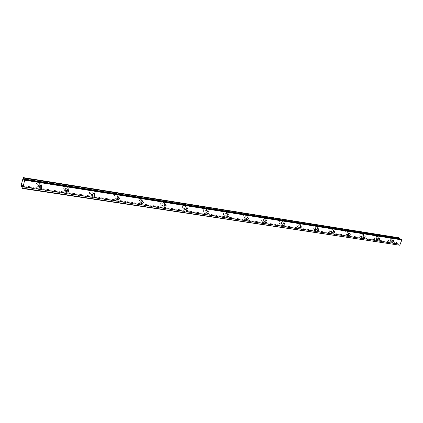 <?xml version="1.0" encoding="UTF-8"?>
<svg xmlns="http://www.w3.org/2000/svg" width="423" height="423" viewBox="0 0 423 423"><rect width="100%" height="100%" fill="white"/><g stroke="black" fill="none" stroke-linecap="round" stroke-linejoin="round"><path stroke-width="0.32" stroke-dasharray="2.12 1.59" d="M390.783 241.221C391.73 240.941 392.036 240.375 391.703 239.518L391.471 239.413C390.529 239.682 390.223 240.248 390.551 241.11L390.783 241.221M40.751 185.47L39.646 184.243L38.091 184.962L38.789 186.813M67.854 189.678L66.813 188.505L65.227 189.382L66.11 191.053M93.742 193.718L92.764 192.571L91.162 193.618L92.198 195.082M118.493 197.599L117.573 196.462L115.987 197.673L117.139 198.916M142.186 201.327L141.319 200.185L139.77 201.549L141.007 202.569M164.875 204.917L164.066 203.754C163.114 203.78 162.617 204.277 162.569 205.24L163.389 206.086L163.87 206.054M186.628 208.375L186.622 207.857L185.877 207.175C184.893 207.233 184.412 207.762 184.444 208.761L185.195 209.454L185.797 209.374M207.497 211.722L207.487 211.014L206.81 210.458C205.8 210.543 205.345 211.098 205.441 212.119L206.123 212.69L206.847 212.536M227.511 214.974L227.526 214.07L226.913 213.61C225.887 213.726 225.454 214.297 225.607 215.323L226.226 215.793L227.088 215.534M245.552 218.781C246.588 218.633 247.006 218.046 246.794 217.025L246.239 216.639C245.208 216.782 244.79 217.364 244.991 218.384L245.552 218.781M264.142 221.652C265.179 221.478 265.575 220.891 265.327 219.881L264.83 219.553C263.793 219.722 263.397 220.309 263.64 221.319L264.142 221.652M282.035 224.417C283.072 224.222 283.452 223.63 283.177 222.635L282.728 222.361C281.697 222.551 281.316 223.143 281.581 224.137L282.035 224.417M299.278 227.082C300.309 226.871 300.674 226.279 300.378 225.3L299.97 225.062C298.945 225.269 298.58 225.861 298.871 226.839L299.278 227.082M315.902 229.647C316.917 229.425 317.271 228.832 316.959 227.875L316.594 227.669C315.579 227.891 315.22 228.483 315.526 229.44L315.902 229.647M331.933 232.127C332.938 231.889 333.282 231.296 332.959 230.361L332.626 230.186C331.621 230.419 331.278 231.006 331.595 231.947L331.933 232.127M347.415 234.516C348.404 234.268 348.737 233.681 348.409 232.766L348.103 232.613C347.114 232.862 346.781 233.443 347.103 234.358L347.415 234.516M362.363 236.827C363.341 236.568 363.664 235.986 363.331 235.093L363.056 234.955C362.077 235.214 361.755 235.791 362.083 236.69L362.363 236.827M376.814 239.058C377.771 238.789 378.088 238.218 377.755 237.34L377.501 237.224C376.544 237.488 376.227 238.059 376.555 238.937L376.814 239.058M398.741 237.747L398.149 238.07L396.293 242.918L396.822 243.891L22.229 186.807L396.837 243.897L397.324 243.6L21.869 186.284M389.832 237.832L390.202 238.001C390.725 239.355 390.239 240.248 388.753 240.682L388.377 240.507C387.859 239.148 388.346 238.26 389.832 237.832M391.672 238.884L392.042 239.053C392.565 240.412 392.079 241.306 390.582 241.745L390.207 241.57C389.694 240.211 390.18 239.318 391.672 238.884M38.89 186.321L37.885 186.379C36.293 185.882 35.812 184.877 36.441 183.365L38.89 182.244C40.449 182.731 40.936 183.719 40.349 185.216L40.222 185.406M41.068 186.786L38.821 187.632C37.229 187.135 36.743 186.125 37.372 184.602L39.831 183.476C41.401 183.968 41.888 184.957 41.295 186.458L40.73 185.713M66.332 190.334L64.931 190.561C63.55 190.17 63.059 189.282 63.455 187.902L65.956 186.532C67.315 186.918 67.807 187.791 67.442 189.144L67.077 189.747M66.395 191.831L65.972 191.809C64.587 191.413 64.09 190.524 64.492 189.139L67.003 187.759C68.367 188.145 68.864 189.023 68.494 190.382L67.442 189.144M68.283 190.784L66.771 191.788M91.812 190.625C92.981 190.932 93.472 191.682 93.298 192.877C92.875 194.067 92.034 194.633 90.776 194.564C89.586 194.252 89.089 193.485 89.295 192.264C89.734 191.096 90.575 190.551 91.812 190.625M92.436 195.812L91.913 195.796C90.718 195.489 90.221 194.717 90.427 193.491C90.871 192.322 91.712 191.772 92.954 191.846C94.128 192.148 94.62 192.904 94.445 194.104L93.298 192.877M94.255 194.596L92.743 195.759M116.537 194.543L117.985 196.446C117.673 197.774 116.843 198.424 115.49 198.387L114.041 196.441C114.374 195.13 115.204 194.501 116.537 194.543M117.33 199.608L116.711 199.614L115.257 197.663C115.595 196.346 116.431 195.712 117.768 195.754L119.196 197.795M119.064 198.244L117.562 199.561M140.209 198.292L141.583 199.873C141.404 201.322 140.589 202.046 139.151 202.051L137.771 200.428C137.977 199 138.786 198.287 140.209 198.292M141.15 203.241L140.447 203.262L139.061 201.639C139.273 200.206 140.087 199.487 141.515 199.492L142.868 201.427M142.794 201.75L141.314 203.193M162.892 201.882L164.172 203.188C164.119 204.716 163.336 205.509 161.824 205.562L160.529 204.224C160.608 202.707 161.396 201.924 162.892 201.882M163.971 206.71L163.188 206.762L161.898 205.419C161.972 203.897 162.765 203.114 164.261 203.072L165.546 204.378L165.546 204.928M165.504 205.129L164.066 206.678M184.64 205.329L185.813 206.398C185.882 207.984 185.137 208.825 183.566 208.925L182.376 207.825C182.334 206.25 183.09 205.419 184.64 205.329M185.845 210.03L184.994 210.12L183.804 209.015C183.762 207.434 184.518 206.598 186.078 206.509L187.257 207.582L187.289 208.306M187.273 208.391L185.877 210.02M205.52 208.634L206.583 209.517C206.762 211.125 206.043 212.008 204.436 212.156L203.357 211.251C203.204 209.644 203.923 208.772 205.52 208.634M207.011 209.803L208.079 210.686C208.253 212.304 207.534 213.187 205.922 213.335L204.838 212.431C204.69 210.818 205.414 209.945 207.011 209.803M225.57 211.812L226.538 212.542C226.802 214.16 226.12 215.064 224.486 215.259L223.508 214.509C223.265 212.896 223.952 211.997 225.57 211.812M227.114 212.97L228.082 213.7C228.346 215.323 227.664 216.232 226.025 216.428L225.047 215.677C224.803 214.059 225.491 213.155 227.114 212.97M244.854 214.868L245.721 215.471C246.059 217.084 245.409 218.009 243.764 218.242L242.881 217.618C242.564 216.005 243.22 215.09 244.854 214.868M246.445 216.016L247.312 216.624C247.651 218.236 246.995 219.167 245.351 219.405L244.462 218.776C244.145 217.163 244.806 216.243 246.445 216.016M263.402 217.803L264.185 218.316C264.581 219.907 263.957 220.843 262.313 221.113L261.514 220.589C261.139 218.992 261.768 218.067 263.402 217.803M265.036 218.945L265.818 219.452C266.215 221.049 265.586 221.99 263.936 222.26L263.143 221.737C262.762 220.134 263.392 219.204 265.036 218.945M281.263 220.632L281.967 221.065C282.411 222.635 281.808 223.571 280.174 223.878L279.455 223.434C279.027 221.858 279.629 220.928 281.263 220.632M282.934 221.763L283.637 222.191C284.076 223.767 283.479 224.708 281.834 225.015L281.115 224.571C280.692 222.995 281.295 222.059 282.934 221.763M298.474 223.36L299.109 223.73C299.584 225.274 299.008 226.21 297.38 226.543L296.729 226.162C296.269 224.613 296.851 223.682 298.474 223.36M300.171 224.476L300.811 224.846C301.287 226.395 300.705 227.331 299.077 227.669L298.427 227.288C297.966 225.739 298.548 224.803 300.171 224.476M315.061 225.988L315.643 226.305C316.14 227.817 315.579 228.753 313.972 229.107L313.38 228.78C312.898 227.267 313.459 226.337 315.061 225.988M316.795 227.093L317.372 227.41C317.869 228.928 317.308 229.863 315.695 230.223L315.109 229.895C314.627 228.378 315.188 227.442 316.795 227.093M331.072 228.52L331.595 228.801C332.108 230.281 331.569 231.207 329.977 231.587L329.443 231.302C328.946 229.816 329.485 228.891 331.072 228.52M332.827 229.62L333.356 229.895C333.863 231.381 333.324 232.312 331.732 232.692L331.198 232.407C330.696 230.921 331.241 229.99 332.827 229.62M346.522 230.969L347.003 231.212C347.521 232.661 347.003 233.581 345.432 233.977L344.946 233.729C344.433 232.275 344.962 231.36 346.522 230.969M348.303 232.058L348.785 232.296C349.303 233.75 348.779 234.675 347.209 235.072L346.723 234.823C346.215 233.369 346.738 232.444 348.303 232.058M361.448 233.332L361.887 233.549C362.416 234.966 361.908 235.881 360.364 236.288L359.915 236.071C359.402 234.649 359.91 233.739 361.448 233.332M363.257 234.411L363.69 234.622C364.219 236.045 363.706 236.959 362.162 237.372L361.718 237.155C361.2 235.727 361.713 234.818 363.257 234.411M375.878 235.622L376.28 235.807C376.808 237.192 376.311 238.096 374.794 238.524L374.387 238.329C373.869 236.938 374.366 236.034 375.878 235.622M377.702 236.684L378.104 236.875C378.627 238.26 378.13 239.169 376.613 239.598L376.2 239.402C375.687 238.012 376.184 237.102 377.702 236.684M397.52 243.669L398.545 244.161L398.789 245.002L399.449 245.409M399.423 238.805L400.407 239.397L401.062 239.074L24.344 179.162M396.885 243.87L22.186 186.749M398.82 245.044L22.255 188.039M22.245 187.981L398.789 245.002M398.603 244.245L22.25 186.929M22.229 186.807L398.545 244.161M397.657 243.648L21.811 186.199M396.309 243.003L21.155 185.459M21.155 186.332L396.467 243.627M21.161 185.343L396.293 242.918M398.149 238.07L22.863 178.141M398.709 237.779L23.212 177.644M22.958 178.088L398.207 238.033L22.964 178.088M24.285 179.236L399.481 238.884M400.375 239.386L23.947 179.712M23.968 179.69L400.47 239.386M397.562 243.648L21.827 186.22M396.494 243.701L21.161 186.437M393.295 240.433L391.703 239.518M165.213 204.869L164.88 204.584M187.146 208.285L186.622 207.857M208.185 211.563L207.487 211.014M228.372 214.71L227.526 214.07M247.772 217.734L246.794 217.025M266.421 220.642L265.327 219.881M284.372 223.444L283.177 222.635M301.652 226.141L300.378 225.3M318.308 228.737L316.959 227.875M334.371 231.244L332.959 230.361M349.874 233.66L348.409 232.766M364.843 235.997L363.331 235.093M379.309 238.249L377.755 237.34M397.324 243.6L21.631 186.178M392.042 239.053L390.202 238.001M119.217 197.657L117.985 196.446M142.895 201.078L141.583 199.873M165.546 204.378L164.172 203.188M187.257 207.582L185.813 206.398M208.079 210.686L206.583 209.517M228.082 213.7L226.538 212.542M247.312 216.624L245.721 215.471M265.818 219.452L264.185 218.316M283.637 222.191L281.967 221.065M300.811 224.846L299.109 223.73M317.372 227.41L315.643 226.305M333.356 229.895L331.595 228.801M348.785 232.296L347.003 231.212M363.69 234.622L361.887 233.549M378.104 236.875L376.28 235.807M392.285 242.115L390.551 241.11M38.979 186.141L38.091 184.962M66.215 190.556L65.227 189.382M92.24 194.781L91.162 193.618M117.145 198.831L115.987 197.673M141.002 202.696L139.77 201.549M163.87 206.376L162.569 205.24M185.803 209.887L184.444 208.761M206.852 213.234L205.441 212.119M227.066 216.428L225.607 215.323M246.498 219.484L244.991 218.384M265.179 222.408L263.64 221.319M283.161 225.21L281.581 224.137M300.478 227.907L298.871 226.839M317.165 230.498L315.526 229.44M333.261 232.994L331.595 231.947M348.79 235.394L347.103 234.358M363.785 237.715L362.083 236.69M378.278 239.952L376.555 238.937M398.26 238.049L22.932 178.088M397.625 243.637L21.795 186.189M390.207 241.57L388.377 240.507M37.372 184.602L36.441 183.365M64.492 189.139L63.455 187.902M90.427 193.491L89.295 192.264M115.257 197.663L114.041 196.441M139.061 201.639L137.771 200.428M161.898 205.419L160.529 204.224M183.804 209.015L182.376 207.825M204.838 212.431L203.357 211.251M225.047 215.677L223.508 214.509M244.462 218.776L242.881 217.618M263.143 221.737L261.514 220.589M281.115 224.571L279.455 223.434M298.427 227.288L296.729 226.162M315.109 229.895L313.38 228.78M331.198 232.407L329.443 231.302M346.723 234.823L344.946 233.729M361.718 237.155L359.915 236.071M376.2 239.402L374.387 238.329M400.407 239.397L23.931 179.717"/><path stroke-width="0.63" d="M392.523 242.226C393.469 241.945 393.776 241.38 393.448 240.518L393.216 240.412C392.269 240.687 391.962 241.253 392.285 242.115L392.523 242.226M38.789 186.813L40.571 186.131L40.751 185.47M39.899 188.055L41.465 187.315C41.845 186.363 41.539 185.729 40.539 185.422L38.979 186.141C38.583 187.103 38.89 187.743 39.899 188.055M66.11 191.053L67.754 190.165L67.854 189.678M67.157 192.243L68.753 191.339L67.807 189.673L66.215 190.556L67.157 192.243M92.198 195.082L93.742 193.718M93.182 196.24L94.789 195.172L93.848 193.734L92.24 194.781L93.182 196.24M117.139 198.916L118.493 197.599M118.065 200.063L119.656 198.826L118.736 197.615L117.145 198.831L118.065 200.063M141.007 202.569L142.186 201.327M141.879 203.722L143.429 202.337L142.556 201.327L141.002 202.696L141.879 203.722M163.87 206.054L164.875 204.917M164.684 207.222C165.647 207.191 166.144 206.688 166.181 205.715L165.367 204.885C164.415 204.912 163.918 205.414 163.87 206.376L164.684 207.222M185.797 209.374L186.628 208.375M186.554 210.585C187.548 210.517 188.024 209.982 187.986 208.978L187.241 208.296C186.252 208.354 185.771 208.888 185.803 209.887L186.554 210.585M206.847 212.536L207.497 211.722M207.534 213.805C208.555 213.71 209.01 213.15 208.904 212.129L208.227 211.569C207.212 211.659 206.752 212.214 206.852 213.234L207.534 213.805M227.088 215.534L227.511 214.974M227.685 216.904C228.721 216.777 229.155 216.201 228.991 215.175L228.378 214.71C227.347 214.831 226.913 215.402 227.066 216.428L227.685 216.904M247.053 219.875C248.095 219.727 248.513 219.14 248.301 218.115L247.746 217.729C246.709 217.877 246.292 218.458 246.498 219.484L247.053 219.875M265.681 222.736C266.723 222.567 267.125 221.975 266.876 220.959L266.379 220.637C265.337 220.806 264.941 221.393 265.179 222.408L265.681 222.736M283.611 225.491C284.653 225.3 285.033 224.703 284.758 223.709L284.309 223.434C283.273 223.619 282.892 224.216 283.161 225.21L283.611 225.491M300.885 228.145C301.916 227.934 302.286 227.341 301.99 226.358L301.583 226.125C300.557 226.331 300.187 226.929 300.478 227.907L300.885 228.145M317.536 230.704C318.556 230.477 318.91 229.885 318.598 228.922L318.233 228.721C317.213 228.943 316.859 229.536 317.165 230.498L317.536 230.704M333.599 233.173C334.604 232.93 334.947 232.343 334.625 231.402L334.292 231.222C333.287 231.46 332.943 232.053 333.261 232.994L333.599 233.173M349.097 235.553C350.091 235.299 350.424 234.717 350.096 233.797L349.795 233.644C348.801 233.893 348.467 234.474 348.79 235.394L349.097 235.553M364.066 237.853C365.044 237.589 365.372 237.012 365.038 236.113L364.763 235.976C363.785 236.235 363.463 236.817 363.785 237.715L364.066 237.853M378.537 240.074C379.494 239.804 379.812 239.233 379.484 238.35L379.225 238.234C378.268 238.498 377.951 239.074 378.278 239.952L378.537 240.074M22.186 186.749L21.351 186.622L21.811 186.199L22.255 188.039L22.556 188.478L22.768 188.187L24.671 180.172L401.85 239.857L399.783 245.234L22.768 188.187M40.222 185.406L38.89 186.321M41.295 186.458L41.068 186.786M67.077 189.747L66.332 190.334M68.494 190.382L68.283 190.784M66.771 191.788L66.395 191.831M94.445 194.104L94.255 194.596M92.743 195.759L92.436 195.812M119.196 197.795L119.064 198.244M142.868 201.427L142.794 201.75M399.381 238.699L23.471 178.913L399.407 238.736L399.101 237.943L23.408 177.819L399.127 238.017M23.408 177.819L398.741 237.747M21.351 186.622L21.161 185.343L23.244 177.591L399.101 237.943M401.11 239.074L24.36 179.146L401.11 239.074L401.85 239.857M22.556 188.478L399.783 245.234M24.671 180.172L24.671 179.574L401.744 239.434M24.671 179.574L24.37 179.151M23.947 179.712L24.36 179.146M23.915 179.706L23.471 178.913M23.461 178.866L23.413 177.919M21.319 186.67L22.229 186.807L21.33 186.665M23.487 179.109L24.285 179.236M23.466 178.992L399.423 238.794M41.465 187.315L40.571 186.131M68.753 191.339L67.754 190.165M94.789 195.172L93.7 194.009M119.656 198.826L118.488 197.673M143.429 202.337L142.324 201.316M166.181 205.715L165.213 204.869M187.986 208.978L187.146 208.285M208.904 212.129L208.185 211.563M228.991 215.175L228.372 214.71M248.301 218.115L247.772 217.734M266.876 220.959L266.421 220.642M284.758 223.709L284.372 223.444M301.99 226.358L301.652 226.141M318.598 228.922L318.308 228.737M40.73 185.713L40.502 185.417"/></g></svg>
